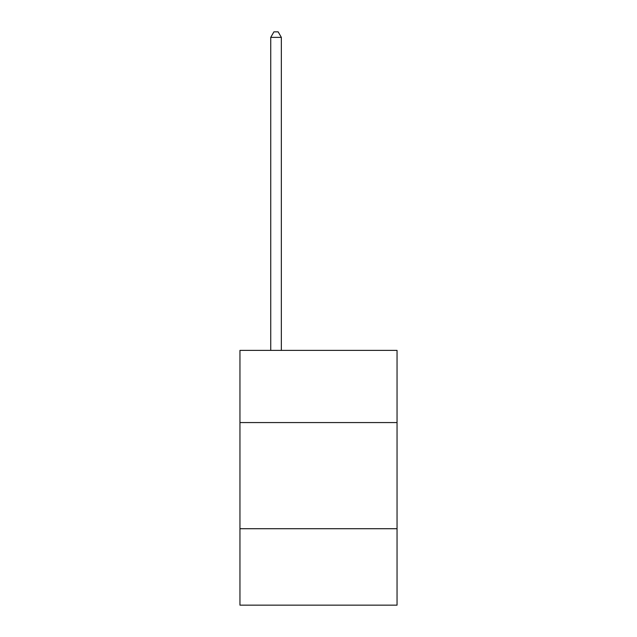 <?xml version="1.0" encoding="UTF-8"?>
<svg xmlns="http://www.w3.org/2000/svg" width="637" height="637" viewBox="0 0 637 637"><rect width="100%" height="100%" fill="white"/><g stroke="black" fill="none" stroke-linecap="round" stroke-linejoin="round"><path stroke-width="0.96" d="M239.95 422.57L397.05 422.57L397.05 350.39L239.95 350.39L239.95 605.15L397.05 605.15L397.05 528.718L239.95 528.718M397.05 528.718L397.05 422.57M281.347 350.39L281.347 37.368L270.733 37.368L270.733 350.39M270.733 37.368L273.918 31.85L278.162 31.85L281.347 37.368"/></g></svg>
